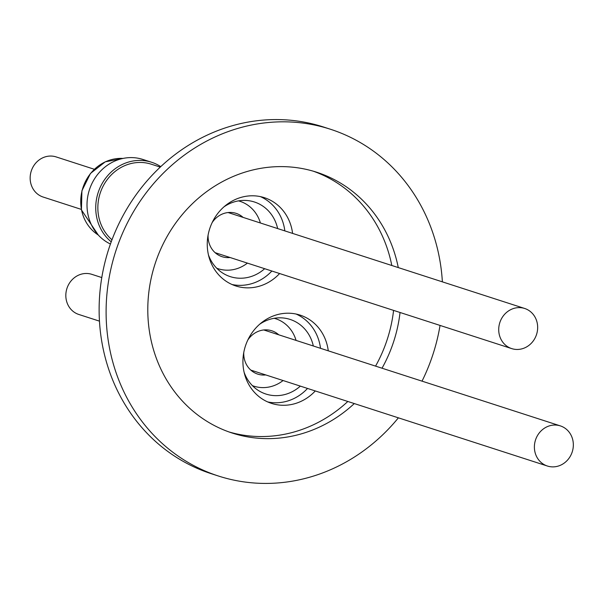 <?xml version="1.0" encoding="UTF-8"?>
<svg xmlns="http://www.w3.org/2000/svg" width="603" height="603" viewBox="0 0 603 603"><rect width="100%" height="100%" fill="white"/><g stroke="black" fill="none" stroke-linecap="round" stroke-linejoin="round"><path stroke-width="0.9" d="M99.457 321.143L78.812 314.464A21.09 19.304 -72.1 0 1 66.315 300.121A21.09 19.304 -72.1 0 1 72.337 279.521A21.09 19.304 -72.1 0 1 91.792 274.327L101.786 277.561M296.118 314.05A46.393 42.466 -72.1 0 1 320.51 348.315M307.53 388.445A46.393 42.466 -72.1 0 1 287.601 401.018A46.393 42.466 -72.1 0 1 267.694 401.93M315.286 390.948A46.393 42.466 -72.1 0 1 295.357 403.528A46.393 42.466 -72.1 0 1 271.501 403.384A46.393 42.466 -72.1 0 1 242.994 358.996A46.393 42.466 -72.1 0 1 276.204 314.962A46.393 42.466 -72.1 0 1 300.06 315.098A46.393 42.466 -72.1 0 1 328.266 350.818M259.652 324.256A39.225 35.909 -72.1 0 1 269.933 319.296A39.225 35.909 -72.1 0 1 290.096 319.417A39.225 35.909 -72.1 0 1 313.319 345.986M300.339 386.116A39.225 35.909 -72.1 0 1 286.124 394.174A39.225 35.909 -72.1 0 1 265.953 394.053A39.225 35.909 -72.1 0 1 244.109 372.3M296.065 340.409A35.426 32.434 107.9 0 0 276.852 319.145A35.426 32.434 107.9 0 0 275.684 318.738A35.426 32.434 107.9 0 0 274.184 318.301M252.401 385.641A35.426 32.434 107.9 0 0 252.702 385.754A35.426 32.434 107.9 0 0 253.871 386.161A35.426 32.434 107.9 0 0 283.078 380.538M243.763 352.536A22.778 20.849 107.9 0 0 257.014 373.86A22.778 20.849 107.9 0 0 257.767 374.124A22.778 20.849 107.9 0 0 265.78 374.938M278.759 334.808A22.778 20.849 107.9 0 0 272.541 331.039A22.778 20.849 107.9 0 0 271.787 330.783A22.778 20.849 107.9 0 0 247.795 340.069M534.876 451.685A21.09 19.304 -72.1 0 1 540.899 431.085A21.09 19.304 -72.1 0 1 560.353 425.891A21.09 19.304 -72.1 0 1 572.85 440.235A21.09 19.304 -72.1 0 1 566.828 460.835A21.09 19.304 -72.1 0 1 547.373 466.021A21.09 19.304 -72.1 0 1 534.876 451.685M81.337 209.399L43.137 197.038A21.09 19.304 -72.1 0 1 33.768 189.99A21.09 19.304 -72.1 0 1 34.07 165.267A21.09 19.304 -72.1 0 1 56.117 156.908L94.324 169.27M110.439 244.019A45.383 41.539 -72.1 0 1 87.932 214.321A45.383 41.539 -72.1 0 1 101.259 170.385A45.383 41.539 -72.1 0 1 142.896 159.448L151.617 162.267A45.383 41.539 -72.1 0 1 160.76 166.639M111.223 241.826A45.383 41.539 -72.1 0 1 96.661 217.14A45.383 41.539 -72.1 0 1 109.98 173.204A45.383 41.539 -72.1 0 1 151.617 162.267M111.977 239.798A43.446 39.768 -72.1 0 1 100.204 193.126A43.446 39.768 -72.1 0 1 137.326 162.546A43.446 39.768 -72.1 0 1 151.345 164.22L160.262 167.106M260.443 196.631A46.393 42.466 -72.1 0 1 284.835 230.896M271.855 271.026A46.393 42.466 -72.1 0 1 267.235 275.367A46.393 42.466 -72.1 0 1 232.019 284.51M279.611 273.528A46.393 42.466 -72.1 0 1 274.983 277.877A46.393 42.466 -72.1 0 1 235.826 285.965A46.393 42.466 -72.1 0 1 207.673 250.592A46.393 42.466 -72.1 0 1 225.228 205.774A46.393 42.466 -72.1 0 1 264.385 197.678A46.393 42.466 -72.1 0 1 292.591 233.399M223.977 206.837A39.225 35.909 -72.1 0 1 254.421 201.997A39.225 35.909 -72.1 0 1 277.644 228.567M264.664 268.697A39.225 35.909 -72.1 0 1 263.383 269.797A39.225 35.909 -72.1 0 1 230.278 276.634A39.225 35.909 -72.1 0 1 208.434 254.881M216.726 268.222A35.426 32.434 107.9 0 0 218.196 268.742A35.426 32.434 107.9 0 0 229.63 270.106A35.426 32.434 107.9 0 0 247.403 263.119M208.088 235.117A22.778 20.849 107.9 0 0 222.092 256.697A22.778 20.849 107.9 0 0 229.441 257.579A22.778 20.849 107.9 0 0 230.105 257.519M243.084 217.389A22.778 20.849 107.9 0 0 236.112 213.356A22.778 20.849 107.9 0 0 228.763 212.482A22.778 20.849 107.9 0 0 212.12 222.65M502.329 341.554A21.09 19.304 -72.1 0 1 502.631 316.831A21.09 19.304 -72.1 0 1 524.678 308.472A21.09 19.304 -72.1 0 1 534.047 315.527A21.09 19.304 -72.1 0 1 533.745 340.25A21.09 19.304 -72.1 0 1 511.698 348.602A21.09 19.304 -72.1 0 1 502.329 341.554M313.349 171.207A137.077 125.477 -72.1 0 1 388.52 252.363A137.077 125.477 -72.1 0 1 391.814 265.501M354.293 403.573A137.077 125.477 -72.1 0 1 232.223 433.044A137.077 125.477 -72.1 0 1 153.833 350.795A137.077 125.477 -72.1 0 1 186.206 210.078A137.077 125.477 -72.1 0 1 316.598 172.202A137.077 125.477 -72.1 0 1 394.988 254.458A137.077 125.477 -72.1 0 1 398.281 267.589M398.387 417.834A182.204 166.782 -72.1 0 1 218.331 475.986A182.204 166.782 -72.1 0 1 114.133 366.654A182.204 166.782 -72.1 0 1 157.164 179.604A182.204 166.782 -72.1 0 1 330.482 129.261A182.204 166.782 -72.1 0 1 434.68 238.6A182.204 166.782 -72.1 0 1 442.376 281.85M440.047 325.424A182.204 166.782 -72.1 0 1 422.025 381.149M218.331 475.986L211.351 473.732A182.204 166.782 -72.1 0 1 107.153 364.393A182.204 166.782 -72.1 0 1 150.185 177.35A182.204 166.782 -72.1 0 1 323.502 127.007L330.482 129.261M400.045 312.49A137.077 125.477 -72.1 0 1 382.023 368.214M393.586 310.402A137.077 125.477 -72.1 0 1 375.563 366.119M347.833 401.477A137.077 125.477 -72.1 0 1 229.004 431.952M260.39 222.982A35.426 32.434 107.9 0 0 240.009 201.319A35.426 32.434 107.9 0 0 238.509 200.882M123.004 158.438A41.336 37.838 107.9 0 0 81.578 210.032A41.336 37.838 107.9 0 0 98.244 234.982M275.684 318.738L274.267 318.286M263.775 329.962L560.353 425.891M123.035 158.431L105.246 161.83L90.465 173.453L81.91 190.744L81.443 209.934L98.266 235.004M218.196 268.742L216.786 268.282M228.1 212.542L524.678 308.472M215.12 252.672L511.698 348.602M240.009 201.319L238.592 200.867M250.795 370.091L547.373 466.021M253.871 386.161L252.461 385.701"/></g></svg>
